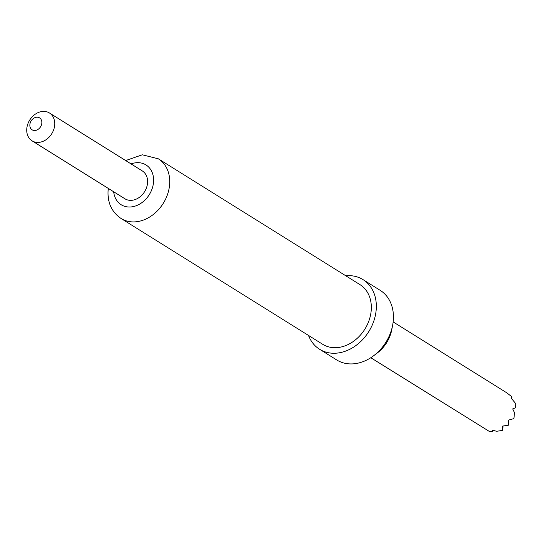 <?xml version="1.0" encoding="UTF-8"?>
<svg xmlns="http://www.w3.org/2000/svg" width="543" height="543" viewBox="0 0 543 543"><rect width="100%" height="100%" fill="white"/><g stroke="black" fill="none" stroke-linecap="round" stroke-linejoin="round"><path stroke-width="0.81" d="M38.723 142.395A16.419 12.957 122 0 1 32.044 140.834A16.419 12.957 122 0 1 27.863 123.892A16.419 12.957 122 0 1 42.748 111.41A16.419 12.957 122 0 1 49.427 112.971A16.419 12.957 122 0 1 53.608 129.913A16.419 12.957 122 0 1 38.723 142.395M49.427 112.971L142.286 170.916A16.419 12.957 122 0 1 146.467 187.851A16.419 12.957 122 0 1 131.582 200.333A16.419 12.957 122 0 1 124.904 198.772L32.044 140.834M36.714 117.213A7.039 5.552 -58 0 0 29.906 124.299A7.039 5.552 -58 0 0 34.983 130.49A7.039 5.552 -58 0 0 41.791 123.404A7.039 5.552 -58 0 0 36.714 117.213M308.526 335.459A41.044 32.39 -58 0 0 319.576 349.264L336.687 359.934A41.044 32.39 -58 0 0 373.672 355.726A41.044 32.39 -58 0 0 392.616 325.372A41.044 32.39 -58 0 0 393.078 322.508A41.044 32.39 -58 0 0 380.134 290.295L363.029 279.625A41.044 32.39 -58 0 0 345.776 275.763M319.576 349.264A41.044 32.39 -58 0 0 354.267 346.692A41.044 32.39 -58 0 0 375.973 311.831A41.044 32.39 -58 0 0 363.029 279.625M371.025 312.205A35.18 27.768 -58 0 0 359.928 284.6L158.325 158.807A35.18 27.768 122 0 1 169.423 186.419A35.18 27.768 122 0 1 150.811 216.29A35.18 27.768 122 0 1 121.082 218.503L322.685 344.289A35.18 27.768 -58 0 0 352.414 342.083A35.18 27.768 -58 0 0 371.025 312.205M506.911 392.942L512.178 397.021L511.112 398.067L515.85 403.761L515.11 407.969L512.68 408.906L514.499 412.673L513.922 418.599L508.241 420.201L508.519 425.183L502.608 426.065L502.58 430.409L496.641 431.271L492.263 430.165L492.426 431.59L489.297 431.407L370.808 357.728M503.096 426.024L502.58 430.409M493.037 430.382L492.426 431.59M515.85 403.761L515.721 406.897L515.11 407.969M514.499 412.673L513.922 418.599M392.616 325.372L391.734 329.879A31.189 24.618 122 0 1 377.337 352.95L373.672 355.726M113.691 191.774A23.451 18.51 -58 0 0 133.218 206.611A23.451 18.51 -58 0 0 153.404 183.351A23.451 18.51 -58 0 0 131.073 163.918M158.325 158.807L142.3 154.789L125.677 160.552M108.295 188.407L108.261 188.638C106.957 201.779 111.234 211.736 121.082 218.503M393.152 321.918L507.06 392.989"/></g></svg>

